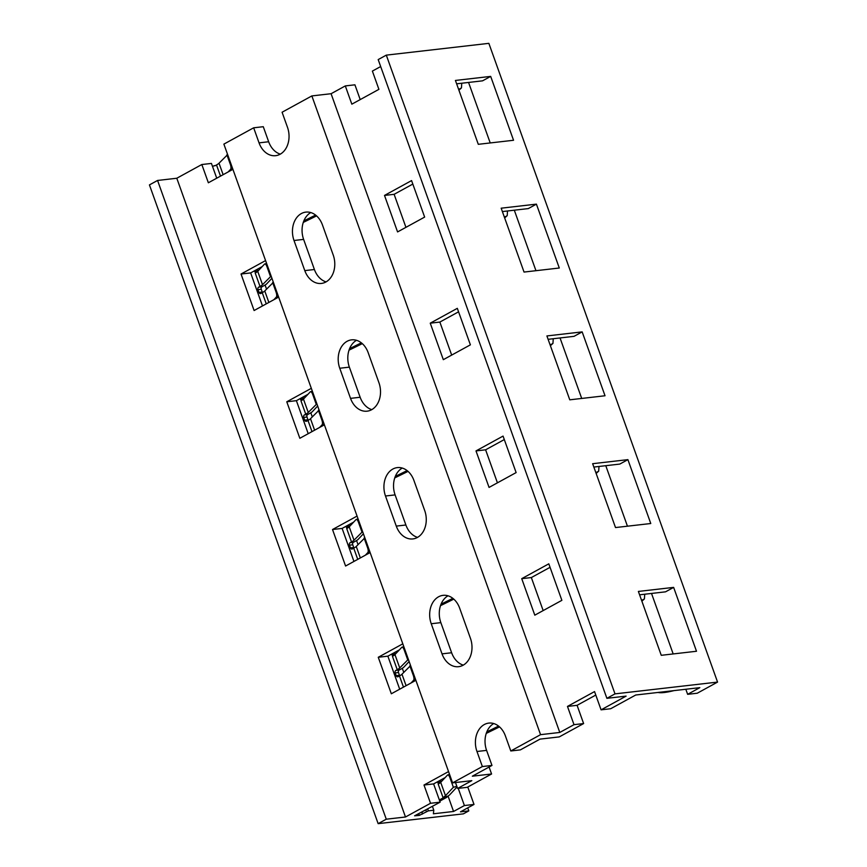 <?xml version="1.0" encoding="UTF-8"?>
<svg xmlns="http://www.w3.org/2000/svg" width="867" height="867" viewBox="0 0 867 867"><rect width="100%" height="100%" fill="white"/><g stroke="black" fill="none" stroke-linecap="round" stroke-linejoin="round"><path stroke-width="1.3" d="M601.08 709.835L610.693 708.729L635.728 695.009L699.821 687.65L687.639 694.326L697.252 693.221L717.562 682.091L615.006 693.871L606.889 698.325L626.115 696.114L601.08 709.835L594.545 691.584L567.473 706.421L574.008 724.671L559.789 732.452L540.564 734.663L510.793 750.974L505.396 735.92A20.743 15.704 83.4 0 0 488.815 723.1A20.743 15.704 83.4 0 0 476.969 751.494L482.366 766.547L452.585 782.868L471.811 780.658L457.603 788.439L467.215 787.334L491.578 773.993L472.352 776.193L491.979 765.442L486.593 750.389A20.743 15.704 83.4 0 1 493.735 723.555M510.793 750.974L520.406 749.868L540.033 739.117L559.258 736.907L583.621 723.566L577.086 705.315L595.792 695.063M360.206 99.586L354.917 84.814L345.304 85.92L331.086 93.712L311.86 95.923L282.089 112.233L287.476 127.286A20.743 15.704 83.4 0 1 275.63 155.681A20.743 15.704 83.4 0 1 259.049 142.86L253.663 127.807L263.275 126.701L268.662 141.755L259.049 142.86M543.165 610.585L531.341 577.563L550.046 567.321M497.43 482.832L485.607 449.81L504.301 439.569M451.685 355.091L439.862 322.069L458.567 311.817M405.94 227.338L394.127 194.316L412.822 184.075M280.323 154.131A20.743 15.704 83.4 0 1 268.662 141.755M463.281 665.119A20.743 15.704 83.4 0 1 451.631 652.753L440.848 622.636A20.743 15.704 83.4 0 1 448.001 595.802M417.547 537.377A20.743 15.704 83.4 0 1 405.886 525.001L395.103 494.894A20.743 15.704 83.4 0 1 402.255 468.05M371.802 409.625A20.743 15.704 83.4 0 1 360.152 397.259L349.368 367.142A20.743 15.704 83.4 0 1 356.521 340.308M326.068 281.873A20.743 15.704 83.4 0 1 314.407 269.507L303.623 239.39A20.743 15.704 83.4 0 1 310.776 212.556M253.663 127.807L223.881 144.117L452.585 782.868M311.86 95.923L540.564 734.663M431.235 623.741A20.743 15.704 83.4 0 1 443.08 595.347A20.743 15.704 83.4 0 1 459.662 608.168L470.434 638.285A20.743 15.704 83.4 0 1 458.589 666.68A20.743 15.704 83.4 0 1 442.018 653.859L431.235 623.741L440.848 622.636M385.49 496A20.743 15.704 83.4 0 1 397.335 467.606A20.743 15.704 83.4 0 1 413.917 480.426L424.7 510.533A20.743 15.704 83.4 0 1 412.855 538.927A20.743 15.704 83.4 0 1 396.273 526.106L385.49 496L395.103 494.894M339.756 368.247A20.743 15.704 83.4 0 1 351.601 339.853A20.743 15.704 83.4 0 1 368.172 352.674L378.955 382.791A20.743 15.704 83.4 0 1 367.109 411.175A20.743 15.704 83.4 0 1 350.528 398.365L339.756 368.247L349.368 367.142M294.011 240.495A20.743 15.704 83.4 0 1 305.856 212.112A20.743 15.704 83.4 0 1 322.437 224.921L333.221 255.039A20.743 15.704 83.4 0 1 321.375 283.433A20.743 15.704 83.4 0 1 304.794 270.612L294.011 240.495L303.623 239.39M331.086 93.712L559.789 732.452M380.678 66.542L372.377 71.094L378.912 89.344L351.839 104.17L345.304 85.92M548.8 563.832L561.87 600.332L534.798 615.169L521.728 578.668L548.8 563.832M503.055 436.09L516.125 472.591L489.053 487.417L475.994 450.916L503.055 436.09M457.321 308.338L470.391 344.838L443.319 359.675L430.249 323.174L457.321 308.338M411.576 180.585L424.646 217.086L397.574 231.922L384.504 195.422L411.576 180.585M717.562 682.091L488.858 43.35L386.303 55.13L378.185 59.585L606.889 698.325M673.637 587.382L638.383 591.435L661.261 655.311L696.504 651.258L673.637 587.382L665.52 591.836L639.597 594.816M627.903 459.64L592.649 463.693L615.516 527.559L650.77 523.516L627.903 459.64L619.775 464.083L593.852 467.064M582.158 331.888L546.904 335.941L569.771 399.817L605.025 395.764L582.158 331.888L574.041 336.342L548.117 339.322M536.413 204.135L501.169 208.188L524.036 272.065L559.291 268.011L536.413 204.135L528.296 208.589L502.372 211.57M490.679 76.394L455.424 80.447L478.291 144.312L513.546 140.27L490.679 76.394L482.551 80.837L456.638 83.817M468.559 82.452L490.223 142.947M514.304 210.193L535.958 270.699M560.039 337.946L581.703 398.441M605.784 465.698L627.448 526.193M651.518 593.44L673.182 653.946M685.83 689.254L687.639 694.326M386.303 55.13L615.006 693.871M577.086 705.315L567.473 706.421M574.008 724.671L583.621 723.566M482.366 766.547L491.979 765.442M489.086 767.024L491.578 773.993M440.143 802.17L430.531 803.276L405.496 816.996L386.27 819.196L378.142 823.65L463.39 813.853L468.809 810.894L460.475 811.848L474.011 804.435L464.398 805.541L453.56 811.469L433.37 813.788L433.803 810.222L428.352 810.851L419.27 815.403L414.599 815.814L440.143 802.17L433.608 783.92L445.139 777.601M216.728 178.19L211.44 163.43L201.827 164.524L176.792 178.244L405.496 816.996M399.698 689.189L387.874 656.167L399.405 649.849M353.953 561.437L342.129 528.426L353.66 522.107M308.218 433.695L296.395 400.673L307.915 394.355M262.473 305.943L250.65 272.921L262.181 266.603M391.7 654.076L391.862 654.542A1.907 1.452 83.4 0 0 393.531 655.69M394.561 652.504L395.146 654.162A1.907 1.452 -96.6 0 0 395.211 654.314M399.741 675.794A1.907 1.452 83.4 0 1 399.47 675.263L398.484 672.521A1.907 1.452 83.4 0 1 399.167 670.039L395.872 670.419L397.227 669.682A9.808 1.886 160.3 0 0 399.73 667.937L408.357 659.332M409.137 661.521L403.957 667.048A9.938 1.918 160.3 0 1 401.421 668.804L399.167 670.039M439.786 801.141L446.895 797.25A1.907 1.452 83.4 0 1 447.199 796.665L447.6 796.307A9.938 1.918 160.3 0 0 449.702 794.79L457.072 786.943M440.295 780.257L440.891 781.915A1.907 1.452 -96.6 0 0 440.956 782.067M422.001 812.108L422.543 813.614M430.531 803.276L423.996 785.025L448.542 771.576M433.608 783.92L423.996 785.025M457.603 788.439L455.489 782.533M232.909 169.336L208.362 182.774L201.827 164.524M415.878 680.324L391.331 693.773L378.261 657.273L402.808 643.823M370.133 552.572L345.586 566.021L332.516 529.52L357.063 516.082M324.388 424.83L299.841 438.279L286.782 401.779L311.318 388.329M278.654 297.078L254.107 310.527L241.037 274.026L265.584 260.577M176.792 178.244L157.566 180.455L386.27 819.196M157.566 180.455L149.438 184.909L378.142 823.65M467.725 807.871L468.809 810.894M467.779 787.03L474.011 804.435M458.242 788.363L464.398 805.541M442.051 779.303L442.463 780.452M448.044 796.047L453.56 811.469M259.081 268.304L259.504 269.464M265.085 285.048L266.527 289.079M304.826 396.056L305.238 397.216M310.82 412.8L312.261 416.832M350.561 523.798L350.983 524.958M356.565 540.553L358.006 544.574M396.306 651.551L396.718 652.71M402.299 668.294L403.74 672.326M432.438 806.397L433.803 810.222M262.517 292.547A1.907 1.452 83.4 0 1 262.246 292.016L261.27 289.275A1.907 1.452 83.4 0 1 261.942 286.793L258.659 287.172L260.013 286.435A9.808 1.886 160.3 0 0 262.517 284.69L271.133 276.085M271.924 278.274L266.733 283.802A9.938 1.918 160.3 0 1 264.197 285.557L261.942 286.793M257.336 269.258L257.933 270.916A1.907 1.452 -96.6 0 0 257.987 271.068M308.262 420.3A1.907 1.452 83.4 0 1 307.991 419.769L307.005 417.027A1.907 1.452 83.4 0 1 307.687 414.545L304.393 414.925L305.748 414.177A9.808 1.886 160.3 0 0 308.251 412.443L316.878 403.838M317.658 406.027L312.478 411.543A9.938 1.918 160.3 0 1 309.942 413.31L307.687 414.545M303.082 397.01L303.667 398.668A1.907 1.452 -96.6 0 0 303.732 398.82M354.007 548.052A1.907 1.452 83.4 0 1 353.725 547.51L352.75 544.779A1.907 1.452 83.4 0 1 353.422 542.298L350.138 542.666L351.493 541.929A9.808 1.886 160.3 0 0 353.996 540.195L362.612 531.579M363.403 533.779L358.212 539.296A9.938 1.918 160.3 0 1 355.676 541.062L353.422 542.298M348.816 524.763L349.412 526.41A1.907 1.452 -96.6 0 0 349.466 526.562M440.512 605.643A370.447 71.322 160.3 0 0 453.777 599.13M452.823 598.328A365.386 70.346 -19.7 0 1 441.065 604.136M595.77 472.407A24.861 4.79 160.3 0 0 597.103 472.092L598.685 471.149L598.989 466.479M598.685 471.149L596.138 473.447M394.767 477.89A370.447 71.322 160.3 0 0 408.043 471.377M407.089 470.586A365.386 70.346 -19.7 0 1 395.33 476.384M550.025 344.654A24.861 4.79 160.3 0 0 551.358 344.351L552.951 343.397L553.244 338.726M552.951 343.397L550.393 345.695M349.033 350.149A370.447 71.322 160.3 0 0 362.298 343.635M361.344 342.833A365.386 70.346 -19.7 0 1 349.585 348.632M504.291 216.913A24.861 4.79 160.3 0 0 505.613 216.598L507.206 215.645L507.509 210.974M507.206 215.645L504.659 217.942M303.287 222.396A370.447 71.322 160.3 0 0 316.563 215.883M315.61 215.081A365.386 70.346 -19.7 0 1 303.851 220.89M458.545 89.16A24.861 4.79 160.3 0 0 459.878 88.846L461.461 87.903L461.764 83.232M461.461 87.903L458.914 90.201M227.642 154.608L219.015 163.213A9.808 1.886 160.3 0 1 216.512 164.958L215.157 165.695A1.907 1.452 83.4 0 1 214.116 165.716L212.567 166.562M214.116 165.716L215.374 165.575M232.692 168.74L230.6 169.314L228.129 171.948M230.6 169.314A4.01 1.387 -105.6 0 0 230.362 164.448L226.905 154.814M486.246 733.395A370.447 71.322 160.3 0 0 499.522 726.882M498.568 726.08A365.386 70.346 -19.7 0 1 486.81 731.878M658.064 692.44L658.443 692.527A29.922 5.766 160.3 0 0 673.54 690.728L673.605 690.663M641.504 600.159A24.861 4.79 160.3 0 0 642.837 599.845L644.43 598.891L644.723 594.22M644.43 598.891L641.883 601.189M437.434 781.828L437.607 782.283A1.907 1.452 83.4 0 0 439.266 783.443M446.895 797.25L443.59 797.629L444.197 796.697A9.808 1.886 160.3 0 0 445.475 795.689L453.365 787.29L449.908 777.645A4.01 1.387 -105.6 0 0 447.751 774.935A4.01 1.387 -105.6 0 0 447.491 775.098L440.696 782.337L445.475 795.689M439.352 799.948L443.135 797.878A9.808 1.886 160.3 0 0 443.59 797.629M443.135 797.878L438.193 784.082A9.808 1.886 160.3 0 0 440.696 782.337M456.844 786.315L453.365 787.29M403.469 687.119L399.47 675.946L398.126 676.693A1.907 1.452 83.4 0 1 396.176 675.642L395.2 672.9A1.907 1.452 83.4 0 1 395.872 670.419M397.227 669.682L392.448 656.33A9.808 1.886 160.3 0 0 394.951 654.585L401.757 647.346A4.01 1.387 -105.6 0 1 402.006 647.183A4.01 1.387 -105.6 0 1 404.174 649.892L407.62 659.538M410.6 665.607L401.974 674.212L406.092 685.689M399.47 675.946A9.808 1.886 160.3 0 0 401.974 674.212M415.661 679.728L413.559 680.313L411.088 682.947M413.559 680.313A4.01 1.387 -105.6 0 0 413.321 675.447L409.863 665.802M254.475 270.829L254.638 271.295A1.907 1.452 83.4 0 0 256.307 272.444M266.256 303.873L262.257 292.699L260.902 293.447A1.907 1.452 83.4 0 1 258.962 292.396L257.976 289.654A1.907 1.452 83.4 0 1 258.659 287.172M273.376 282.36L264.76 290.965L268.868 302.442M262.257 292.699A9.808 1.886 160.3 0 0 264.76 290.965M272.65 282.555L276.096 292.201A4.01 1.387 -105.6 0 1 276.335 297.067L273.864 299.7M270.396 276.291L266.949 266.646A4.01 1.387 -105.6 0 0 264.782 263.936A4.01 1.387 -105.6 0 0 264.533 264.099L257.727 271.349L262.517 284.69M260.013 286.435L255.223 273.083A9.808 1.886 160.3 0 0 257.727 271.349M300.21 398.582L300.383 399.037A1.907 1.452 83.4 0 0 302.052 400.196M311.99 431.625L307.991 420.452L306.636 421.189A1.907 1.452 83.4 0 1 304.696 420.148L303.721 417.406A1.907 1.452 83.4 0 1 304.393 414.925M319.121 410.102L310.494 418.707L314.602 430.195M307.991 420.452A9.808 1.886 160.3 0 0 310.494 418.707M318.384 410.308L321.841 419.953A4.01 1.387 -105.6 0 1 322.08 424.819L319.609 427.453M316.141 404.044L312.694 394.398A4.01 1.387 -105.6 0 0 310.527 391.689A4.01 1.387 -105.6 0 0 310.278 391.851L303.472 399.091L308.251 412.443M305.748 414.177L300.968 400.836A9.808 1.886 160.3 0 0 303.472 399.091M345.955 526.323L346.117 526.789A1.907 1.452 83.4 0 0 347.786 527.949M357.735 559.367L353.736 548.193L352.381 548.941A1.907 1.452 83.4 0 1 350.441 547.89L349.455 545.159A1.907 1.452 83.4 0 1 350.138 542.666M364.866 537.854L356.239 546.459L360.347 557.936M353.736 548.193A9.808 1.886 160.3 0 0 356.239 546.459M364.129 538.06L367.575 547.695A4.01 1.387 -105.6 0 1 367.825 552.561L365.343 555.194M361.886 531.785L358.429 522.151A4.01 1.387 -105.6 0 0 356.261 519.441A4.01 1.387 -105.6 0 0 356.012 519.593L349.217 526.843L353.996 540.195M351.493 541.929L346.713 528.577A9.808 1.886 160.3 0 0 349.217 526.843M387.874 656.167L378.261 657.273M342.129 528.426L332.516 529.52M296.395 400.673L286.782 401.779M250.65 272.921L241.037 274.026M531.341 577.563L521.728 578.668M485.607 449.81L475.994 450.916M439.862 322.069L430.249 323.174M394.127 194.316L384.504 195.422M486.593 750.389L476.969 751.494M395.146 654.162L391.862 654.542M426.38 811.512L425.838 810.006M428.352 810.851L427.691 808.987M597.103 472.092L596.062 473.241M551.358 344.351L550.328 345.489M505.613 216.598L504.583 217.747M459.878 88.846L458.849 89.995M216.512 164.958L220.511 176.12M231.088 164.242L230.362 164.448M219.015 163.213L223.122 174.69M421.839 812.206L422.489 814.037M642.837 599.845L641.808 600.983M440.891 781.915L437.607 782.283M447.6 796.307L444.197 796.697M449.908 777.645L450.645 777.439M404.174 649.892L404.911 649.697M394.951 654.585L399.73 667.937M398.484 672.521L395.2 672.9M399.47 675.263L396.176 675.642M414.058 675.241L413.321 675.447M418.739 813.896L419.27 815.403M257.933 270.916L254.638 271.295M261.27 289.275L257.976 289.654M262.246 292.016L258.962 292.396M276.833 291.995L276.096 292.201M278.437 296.481L276.335 297.067M266.949 266.646L267.686 266.451M303.667 398.668L300.383 399.037M307.005 417.027L303.721 417.406M307.991 419.769L304.696 420.148M322.567 419.747L321.841 419.953M324.182 424.234L322.08 424.819M312.694 394.398L313.421 394.192M349.412 526.41L346.117 526.789M352.75 544.779L349.455 545.159M353.725 547.51L350.441 547.89M368.312 547.489L367.575 547.695M369.916 551.976L367.825 552.561M358.429 522.151L359.166 521.945M451.631 652.753L442.018 653.859M405.886 525.001L396.273 526.106M360.152 397.259L350.528 398.365M314.407 269.507L304.794 270.612M447.751 774.935L449.572 774.426M402.006 647.183L403.827 646.684M264.782 263.936L266.603 263.438M310.527 391.689L312.348 391.18M356.261 519.441L358.082 518.932"/></g></svg>

